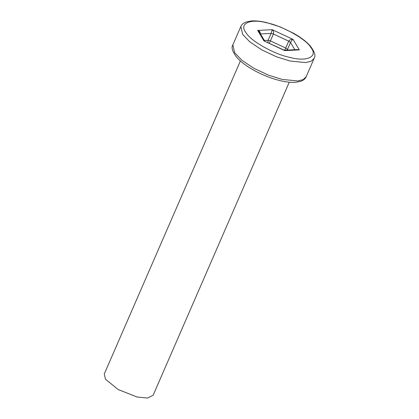 <?xml version="1.0" encoding="UTF-8"?>
<svg xmlns="http://www.w3.org/2000/svg" width="419" height="419" viewBox="0 0 419 419"><rect width="100%" height="100%" fill="white"/><g stroke="black" fill="none" stroke-linecap="round" stroke-linejoin="round"><path stroke-width="0.63" d="M289.257 82.203L153.144 395.243L147.53 398.05L137.107 397.008L118.221 389.565L105.478 379.226L104.273 373.994L240.391 60.949M283.935 50.065L263.923 40.894L264.672 40.926L259.481 32.247L257.654 30.419L263.923 40.894L284.758 50.631L299.323 49.882L293.054 39.402C291.483 38.998 290.037 39.58 288.722 41.151L290.529 42.497L287.534 49.39L285.727 48.038L284.69 50.212L283.941 50.071L284.758 50.631L284.669 50.212M287.926 50.044L287.534 49.39L287.109 50.086M269.323 43.241L273.445 34.018L288.722 41.151L285.727 48.038L270.449 40.905L268.087 40.303L271.083 33.415L260.403 33.965C260.466 32.074 259.55 30.891 257.654 30.419L272.219 29.67L271.083 33.415L273.445 34.018C273.775 31.985 273.366 30.54 272.219 29.67L293.054 39.402C292.368 39.658 291.524 40.69 290.529 42.497L294.835 49.688M284.674 50.212L297.139 49.573L299.323 49.882L295.495 49.657M264.415 40.491L268.087 40.303L267.992 42.618M264.672 40.926L264.997 41.224M266.73 22.804C282.291 25.763 306.645 39.454 311.013 47.698C318.283 56.617 306.865 62.007 290.247 57.492C274.686 54.538 250.332 40.847 245.963 32.603C238.694 23.684 250.112 18.295 266.73 22.804M240.836 26.512C241.517 24.679 243.235 23.186 245.99 22.034L251.384 20.95C255.621 20.662 260.602 21.18 266.332 22.506L280.06 26.837L293.693 33.316C301.177 37.6 306.771 41.9 310.474 46.221C314.653 51.856 315.879 55.91 314.14 58.382L311.233 61.211L305.723 62.593L290.089 61.027L276.378 56.748L261.76 49.866L249.729 41.769L242.643 34.358L240.836 26.512L232.849 44.88L234.656 52.731L241.742 60.142L253.773 68.239L268.39 75.121L282.102 79.401L297.731 80.967L303.246 79.584L306.153 76.756C305.472 78.594 303.744 80.087 300.978 81.239L295.652 82.313C291.404 82.606 286.407 82.093 280.662 80.757C271.528 78.604 262.409 75.001 253.301 69.947C245.817 65.663 240.223 61.363 236.52 57.042C232.336 51.411 231.115 47.357 232.849 44.88M314.14 58.382L306.153 76.756"/></g></svg>
